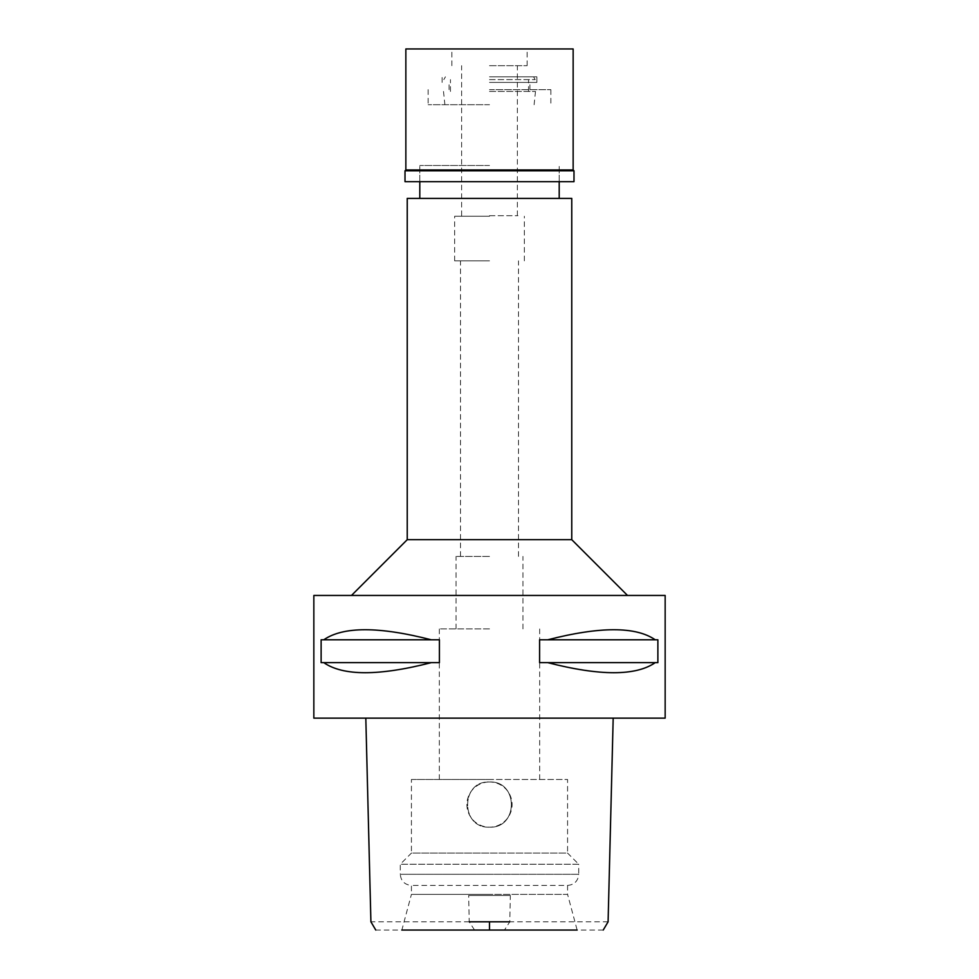 <?xml version="1.0" encoding="UTF-8"?>
<svg xmlns="http://www.w3.org/2000/svg" width="979" height="979" viewBox="0 0 979 979"><rect width="100%" height="100%" fill="white"/><g stroke="black" fill="none" stroke-linecap="round" stroke-linejoin="round"><path stroke-width="0.73" stroke-dasharray="4.89 3.67" d="M603.223 930.05L375.777 930.05M411.425 779.48L489.5 779.48L411.425 779.48L411.425 853.088L489.5 853.088L411.425 853.088L400.276 864.249L400.276 874.284L489.5 874.284L400.276 874.284C400.937 881.063 404.657 884.771 411.425 885.432L411.425 894.365L489.5 894.365L411.425 894.365L401.867 930.05L577.133 930.05L567.575 894.365L489.5 894.365L567.575 894.365L567.575 885.432L411.425 885.432L567.575 885.432C574.343 884.771 578.063 881.063 578.724 874.284L489.5 874.284L578.724 874.284L578.724 864.249L400.276 864.249L578.724 864.249L567.575 853.088L489.5 853.088L567.575 853.088L567.575 779.48L439.314 779.48L567.575 779.48M474.546 930.05L469.21 921.802L468.66 895.479L510.34 895.479L509.79 921.802L504.454 930.05M608.094 921.802L509.79 921.802M469.21 921.802L370.906 921.802M489.5 827.157C460.338 828.54 460.375 780.593 489.5 781.988C518.491 780.569 518.772 828.503 489.5 827.157C518.491 828.589 518.772 780.642 489.5 781.988A22.59 22.59 0 0 0 466.91 804.579A22.59 22.59 0 0 0 489.5 827.157A22.59 22.59 0 0 0 512.09 804.579A22.59 22.59 0 0 0 489.5 781.988C460.509 780.569 460.228 828.503 489.5 827.157C460.509 828.589 460.228 780.642 489.5 781.988C518.564 780.557 518.699 828.552 489.5 827.157M510.34 895.479L468.66 895.479M665.157 718.145L313.843 718.145M489.5 718.145L613.184 718.145L489.5 718.145M313.843 595.452L665.157 595.452M431.237 662.648L321.124 662.648L321.124 639.789L439.412 639.789L439.412 662.648L321.124 662.648L431.237 662.648C379.008 676.061 343.188 676.061 323.78 662.648M439.412 639.789L431.237 639.789C379.008 626.389 343.188 626.389 323.78 639.789L439.412 639.789M655.22 662.648L539.588 662.648L539.588 639.789L657.876 639.789L657.876 662.648L539.588 662.648L655.22 662.648C635.812 676.061 599.992 676.061 547.763 662.648M657.876 639.789L655.22 639.789C635.812 626.389 599.992 626.389 547.763 639.789L657.876 639.789M489.5 595.452L351.485 595.452L489.5 595.452M571.76 539.686L407.24 539.686M407.24 198.407L571.76 198.407M489.5 198.407L419.795 198.407L489.5 198.407M489.5 165.5L419.795 165.5L489.5 165.5M489.5 104.716L428.153 104.716L489.5 104.716M489.5 216.249L454.648 216.249L489.5 216.249M489.5 260.855L454.648 260.855L489.5 260.855M489.5 556.415L456.043 556.415L489.5 556.415M489.5 628.91L439.314 628.91L489.5 628.91M547.763 639.789L655.22 639.789M323.78 639.789L431.237 639.789M489.5 91.451L535.501 91.451L489.5 91.451M489.5 215.686L517.94 215.686L489.5 215.686M489.5 65.679L527.143 65.679L489.5 65.679M489.5 79.617L535.195 79.617L489.5 79.617M573.988 181.678L405.012 181.678M489.5 89.664L550.847 89.664L489.5 89.664M489.5 82.407L536.896 82.407L489.5 82.407M489.5 76.827L536.896 76.827L489.5 76.827M405.857 48.95L573.143 48.95M573.143 169.967L405.857 169.967M405.012 170.799L573.988 170.799M419.795 181.678L419.795 165.5L419.795 181.678M559.205 181.678L559.205 165.5L559.205 181.678M428.153 89.664L428.153 104.716M550.847 89.664L550.847 104.716M443.499 91.451L444.882 104.716M535.501 91.451L534.118 104.716M454.648 260.855L454.648 216.249M524.352 260.855L524.352 216.249M460.497 556.415L460.497 260.855M518.503 556.415L518.503 260.855M456.043 628.91L456.043 556.415M522.957 628.91L522.957 556.415M439.314 779.48L439.314 628.91M539.686 779.48L539.686 628.91M517.377 215.686L517.377 65.679M461.623 215.686L461.623 65.679M533.579 76.827L535.195 79.617M445.421 76.827L443.805 79.617M528.538 91.451L528.538 79.617M450.462 91.451L450.462 79.617M529.933 89.664L529.933 82.407M449.067 89.664L449.067 82.407M536.896 82.407L536.896 76.827M442.104 82.407L442.104 76.827M451.857 65.679L451.857 48.95M527.143 65.679L527.143 48.95"/><path stroke-width="1.47" d="M474.546 930.05L504.454 930.05M577.133 930.05L401.867 930.05M469.21 921.802L509.79 921.802M313.843 718.145L665.157 718.145L665.157 595.452L313.843 595.452L313.843 718.145M323.78 662.648L321.124 662.648L321.124 639.789L323.78 639.789C343.188 626.389 379.008 626.389 431.237 639.789L439.412 639.789L439.412 662.648L323.78 662.648C343.188 676.061 379.008 676.061 431.237 662.648M547.763 662.648L539.588 662.648L539.588 639.789L547.763 639.789C599.992 626.389 635.812 626.389 655.22 639.789L657.876 639.789L657.876 662.648L547.763 662.648C599.992 676.061 635.812 676.061 655.22 662.648M351.485 595.452L407.24 539.686L571.76 539.686L627.515 595.452M571.76 539.686L571.76 198.407L407.24 198.407L407.24 539.686M655.22 639.789L547.763 639.789M431.237 639.789L323.78 639.789M573.143 48.95L405.857 48.95L405.857 169.967L573.143 169.967L573.143 48.95M573.143 169.967L573.988 170.799L405.012 170.799L405.857 169.967M405.012 170.799L405.012 181.678L573.988 181.678L573.988 170.799M489.5 921.802L489.5 930.05M603.223 930.05L608.094 921.802L613.184 718.145M365.816 718.145L370.906 921.802L375.777 930.05M419.795 198.407L419.795 181.678M559.205 198.407L559.205 181.678"/></g></svg>
